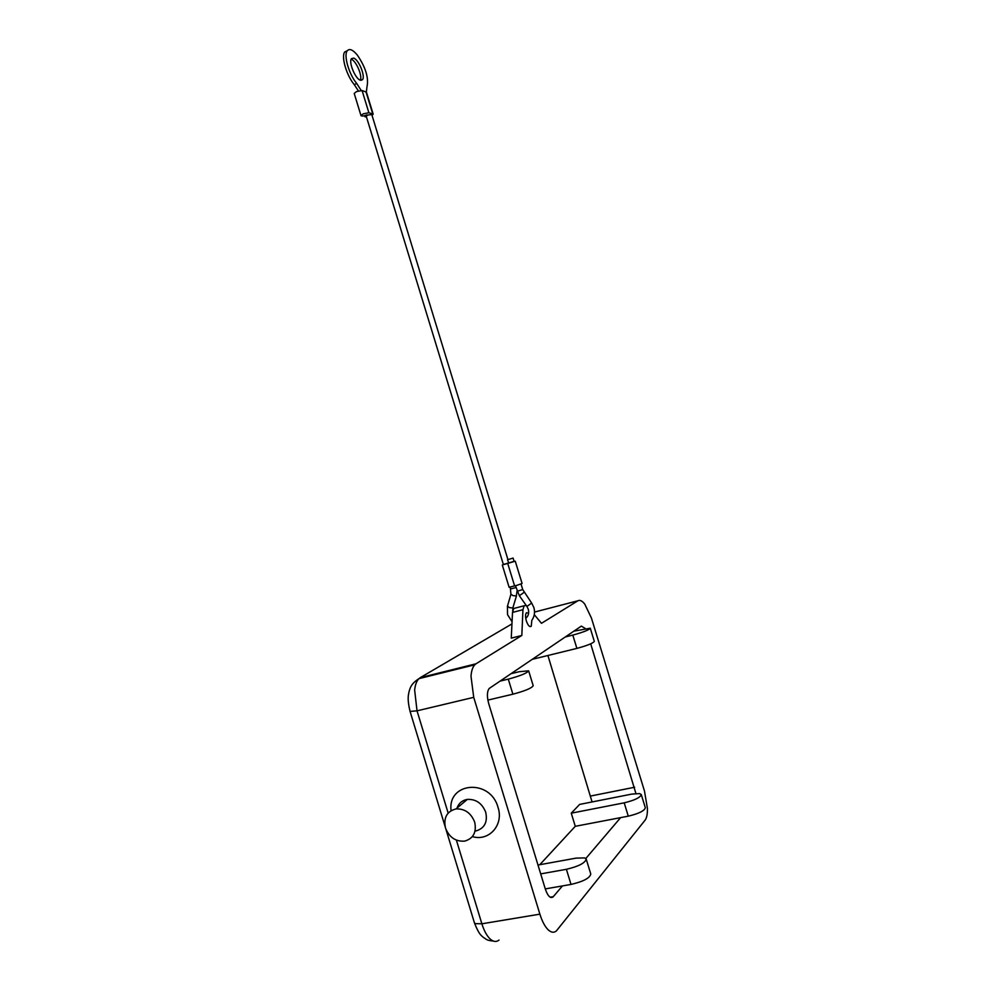 <?xml version="1.0" encoding="UTF-8"?>
<svg xmlns="http://www.w3.org/2000/svg" width="991" height="991" viewBox="0 0 991 991"><rect width="100%" height="100%" fill="white"/><g stroke="black" fill="none" stroke-linecap="round" stroke-linejoin="round"><path stroke-width="1.49" d="M361.182 90.441L356.748 83.504C348.956 74.375 343.382 55.062 347.296 50.752C349.55 48.311 352.883 49.736 357.305 55.038C365.642 67.301 368.875 77.868 366.992 86.713L366.36 91.977M360.414 80.209C355.435 79.131 348.324 61.962 351.495 58.642L353.651 58.11C358.692 59.423 365.617 76.369 362.471 79.664L360.414 80.209M366.509 117.087L364.874 116.665L367.104 114.882C363.846 116.108 361.814 116.356 360.997 115.625L363.226 113.829L368.875 112.739L373.173 114.138L372.034 115.377M373.173 114.138L366.422 92.113L362.087 90.553L356.426 91.606L354.221 93.464L360.997 115.625M507.925 559.556L371.786 114.56L367.735 115.055L366.249 116.244L503.416 564.659L514.143 561.525L513.09 558.069L507.528 559.779L513.09 558.069M503.354 564.498L514.094 561.364M507.764 563.569L514.589 585.879L516.769 585.396L522.084 583.476L515.258 561.191M502.301 565.006L509.101 587.254L514.589 585.879M508.779 563.099L507.528 559.779M347.345 50.677L344.831 51.879C340.904 56.202 346.466 75.502 354.27 84.607L358.383 90.899M360.352 80.197C362.644 75.886 355.93 60.463 351.198 59.225M531.845 620.292L531.238 626.275C529.603 627.253 527.968 625.482 526.37 620.998C525.292 617.071 525.317 614.333 526.419 612.772L528.649 613.095M475.928 830.966C484.5 828.377 487.77 822.158 485.739 812.335C482.183 803.354 476.052 799.043 467.368 799.39C461.979 800.356 458.449 803.503 456.764 808.842M451.078 810.638C447.399 781.936 490.334 778.443 498.027 807.392C503.973 824.921 489.021 841.681 472.373 836.602M474.689 822.158C471.059 813.004 464.829 808.594 455.996 808.929C446.891 811.332 443.386 817.674 445.467 827.968C449.22 837.37 455.637 841.755 464.729 841.111C473.438 838.485 476.745 832.167 474.689 822.158M534.533 612.066L577.889 600.794C579.846 599.716 582.138 600.806 584.764 604.101L591.441 618.087L644.46 790.991L647.42 808.445C647.519 814.045 646.751 817.947 645.129 820.127L556.422 930.871C554.08 932.915 551.417 932.642 548.444 930.053C545.062 926.87 542.201 921.568 539.884 914.16L481.874 923.798L475.246 923.637L474.379 922.708M448.155 813.078L417.025 710.832L473.723 697.342L470.998 676.246C471.406 670.87 472.67 667.054 474.776 664.788L475.99 663.797L420.258 677.646L511.951 623.921M585.817 858.503L620.614 817.637L575.275 826.308L571.262 813.177L579.648 804.407L631.787 794.101L639.666 793.593L641.264 794.522C640.434 797.507 634.748 800.27 624.206 802.834L628.282 816.163C638.836 813.636 644.509 810.824 645.314 807.739L641.288 794.609M538.002 865.032L576.13 858.119L584.69 857.921L586.201 859.048C585.247 862.988 578.645 866.407 566.394 869.305L571.014 884.43C583.278 881.556 589.868 878.088 590.785 874.025L586.238 859.185M571.014 884.43L562.467 885.917L553.04 896.954C550.327 898.651 547.763 896.05 545.36 889.162L488.712 703.61C486.829 696.537 486.99 691.483 489.195 688.472L573.863 631.168L590.277 628.207C589.063 629.942 583.241 632.233 572.81 635.095L576.886 648.387C587.316 645.55 593.126 643.221 594.315 641.388L590.289 628.257M510.91 673.719L519.148 671.725L528.637 670.82C527.175 673.075 520.399 675.85 508.284 679.132L512.892 694.196C525.007 690.95 531.783 688.126 533.195 685.722L528.661 670.882M487.869 700.104L512.892 694.196M499.922 681.151L508.284 679.132M532.142 659.362L576.886 648.387M565.279 636.978L572.81 635.095M540.702 873.889L566.394 869.305M562.467 885.917L545.285 888.902M573.863 631.168L581.345 626.114L585.198 628.43M539.785 864.709L575.275 826.308M620.614 817.637L628.282 816.163M571.262 813.177L624.206 802.834M464.135 800.282L464.568 801.731M592.073 801.954L547.912 655.497M515.456 608.04L513.734 608.486L512.52 612.426L511.257 638.142L521.823 635.466L475.99 663.797M526.246 605.489L524.115 605.761L522.938 609.7L521.823 635.466M577.889 600.794L541.47 623.314L534.285 614.643M590.698 643.84L635.912 793.506M473.723 697.342L539.884 914.16M511.046 588.827L516.014 587.539M510.972 594.067L512.706 595.541L516.336 596.012L517.054 590.933M532.291 619.623C534.583 615.956 535.103 611.93 533.864 607.533L531.659 603.073L526.927 606.442L519.346 595.715L515.456 585.731M507.491 606.058L509.201 607.557L512.83 608.016L516.46 595.913M524.09 592.358L519.346 595.715M521.031 584.033L522.728 589.558L517.153 591.255M362.087 90.553L368.875 112.739M365.964 91.742L372.715 113.804M356.748 83.504L354.27 84.607M445.058 826.383L410.063 711.414L417.025 710.832L414.647 690.046C415.217 684.719 416.654 680.928 418.945 678.649L420.258 677.646M499.03 940.063C496.491 942.119 493.667 941.884 490.57 939.357C487.052 936.272 484.153 931.082 481.874 923.798L456.393 840.145M553.325 896.657L550.191 897.189M522.938 609.7L512.52 612.426M634.649 787.238L590.896 795.971M510.278 587.118L510.922 594.278L507.429 606.269L507.541 614.668L512.062 621.729M512.954 607.917L512.681 610.914M531.659 603.073L522.728 589.558M364.577 115.724L364.874 116.665M360.984 80.333L362.471 79.664M344.831 51.879L347.296 50.752M526.927 606.442L528.29 609.242C529.244 613.095 528.389 616.129 525.75 618.334M455.996 808.929L467.356 799.39M474.776 664.788L418.945 678.649C410.472 684.075 409.989 688.72 408.973 691.966C408.354 695.385 407.09 699.014 410.063 711.414M446.012 829.517L474.416 922.819C479.409 935.677 481.75 935.653 483.41 937.449C486.655 939.233 485.726 940.248 493.468 941.103M531.238 626.275L530.024 626.585M524.115 605.761L513.734 608.486M553.04 896.954L550.562 897.375"/></g></svg>
